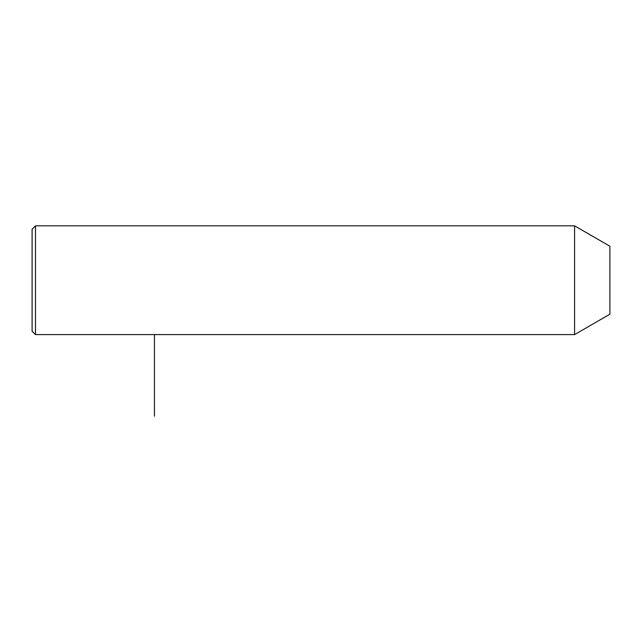<?xml version="1.0" encoding="UTF-8"?>
<svg xmlns="http://www.w3.org/2000/svg" width="642" height="642" viewBox="0 0 642 642"><rect width="100%" height="100%" fill="white"/><g stroke="black" fill="none" stroke-linecap="round" stroke-linejoin="round"><path stroke-width="0.96" d="M574.582 334.594L574.582 225.832L35.503 225.832L35.503 334.594L574.582 334.594L609.9 314.203L609.9 246.223L574.582 225.832M35.503 334.594L32.1 331.2L32.1 229.234L35.503 225.832M154.457 334.594L154.457 416.168"/></g></svg>
